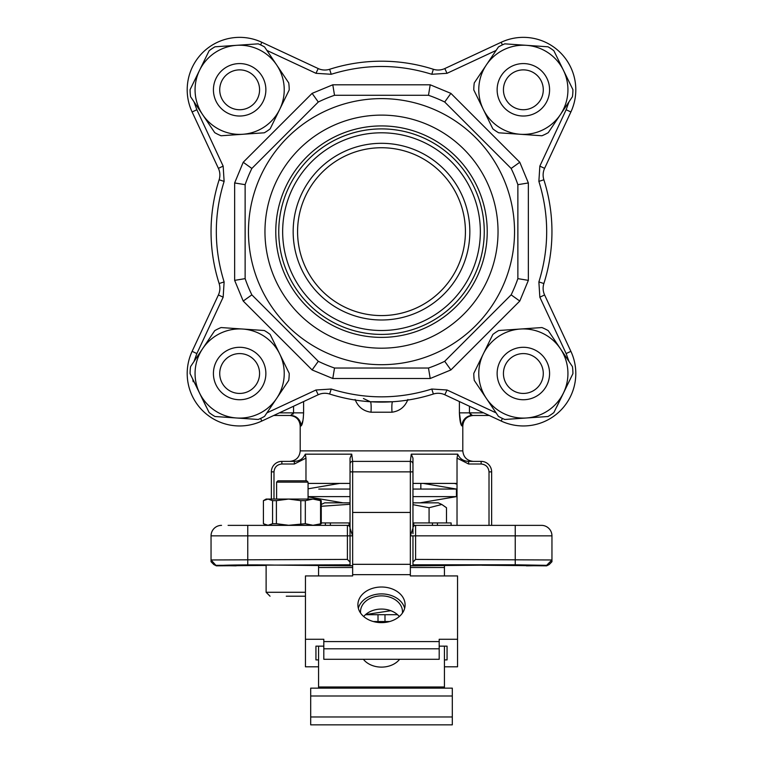 <?xml version="1.0" encoding="UTF-8"?>
<svg xmlns="http://www.w3.org/2000/svg" width="763" height="763" viewBox="0 0 763 763"><rect width="100%" height="100%" fill="white"/><g stroke="black" fill="none" stroke-linecap="round" stroke-linejoin="round"><path stroke-width="1.14" d="M444.438 575.931L444.438 567.51L410.351 567.51M444.438 688.14L444.438 646.147L439.192 646.147M318.562 688.14L318.562 646.147L315.939 646.147L315.939 659.909L315.939 646.147M318.562 575.931L318.562 567.51L352.649 567.51M363.703 616.523A20.982 15.832 180 0 1 381.5 609.065A20.982 15.832 180 0 1 399.297 616.523M447.061 646.147L447.061 659.909L447.061 646.147L444.438 646.147M363.398 659.289A20.982 15.832 0 0 0 399.602 659.289M323.808 646.147L318.562 646.147M360.603 613.109A20.982 15.832 180 0 1 360.517 611.707A20.982 15.832 180 0 1 381.5 595.874A20.982 15.832 180 0 1 402.483 611.707A20.982 15.832 180 0 1 402.397 613.109M404.657 608.273A23.605 17.816 0 0 0 381.5 593.9A23.605 17.816 0 0 0 358.343 608.273M439.192 641.588L439.192 639.27L457.552 639.27L457.552 575.931L410.351 575.931L410.351 574.644L352.649 574.644L352.649 575.931L305.448 575.931L305.448 639.27L323.808 639.27L323.808 641.588L439.192 641.588L439.192 659.289L323.808 659.289L323.808 641.588M457.552 639.27L457.552 666.795L444.438 666.795M444.438 659.909L447.061 659.909M318.562 659.909L315.939 659.909M318.562 666.795L305.448 666.795L305.448 639.27M381.5 622.637A23.605 17.816 180 0 1 357.895 604.83A23.605 17.816 180 0 1 381.5 587.014A23.605 17.816 180 0 1 405.105 604.83A23.605 17.816 180 0 1 381.5 622.637M352.649 574.644L352.649 471.868L410.351 471.868L410.351 461.377L352.649 461.377L351.743 454.166L305.286 454.166C303.197 458.773 299.554 461.176 294.365 461.377L294.365 463.999L305.973 458.124L305.286 454.166M352.649 512.44L410.351 512.44L410.351 574.644M323.808 648.798L439.192 648.798M213.421 89.805A26.228 26.228 0 0 1 238.266 63.615A26.228 26.228 0 0 1 265.724 87.039A26.228 26.228 0 0 1 242.405 115.881A26.228 26.228 0 0 1 213.421 89.805M259.468 87.707A19.933 19.933 0 0 1 241.737 109.624A19.933 19.933 0 0 1 219.83 91.894A19.933 19.933 0 0 1 237.551 69.986A19.933 19.933 0 0 1 259.468 87.707M497.133 89.805A26.228 26.228 0 0 1 523.351 63.577A26.228 26.228 0 0 1 549.579 89.805A26.228 26.228 0 0 1 523.351 116.024A26.228 26.228 0 0 1 497.133 89.805M543.285 89.805A19.933 19.933 0 0 1 513.394 107.058A19.933 19.933 0 0 1 513.394 72.542A19.933 19.933 0 0 1 543.285 89.805M363.417 398.515L370.322 401.748L392.678 401.748A10.491 1.354 -93.8 0 0 392.01 412.211L370.99 412.211C363.293 411.114 358 406.87 355.11 399.488M461.415 425.42L462.798 425.954L462.798 450.885C463.465 457.218 466.956 460.709 473.279 461.377M470.647 414.805L469.455 412.85L472.345 415.473A10.491 10.386 -90 0 0 461.958 425.954C460.594 424.896 459.736 420.518 459.402 412.85L461.043 424.581M407.89 399.488C405 406.87 399.707 411.114 392.01 412.211M303.254 418.61L303.598 412.85C303.264 420.527 302.406 424.896 301.042 425.954L303.016 420.241M370.99 412.211A10.491 1.354 93.8 0 0 370.322 401.748M462.798 450.885L300.202 450.885L300.202 425.954L301.042 425.954A10.491 10.386 90 0 0 290.655 415.473L293.545 412.85L293.049 414.137M472.345 415.473L489.236 415.473L472.345 415.473M412.964 483.408L457.027 483.408L457.027 458.124L468.635 463.999L468.635 461.377C463.446 461.176 459.803 458.773 457.714 454.166L411.257 454.166L410.351 461.377L352.649 461.377L352.649 471.868L350.036 471.868L350.036 458.124L351.743 454.166M289.721 415.473L273.764 415.473L289.721 415.473C296.082 416.093 299.582 419.593 300.202 425.954M271.361 499.069L271.361 471.868A10.491 10.491 0 0 1 281.852 461.377L294.365 461.377M305.973 458.124L305.973 480.824M308.071 483.408L350.036 483.408M350.036 458.124L350.036 528.273L352.649 535.855L350.036 535.855L350.036 565.707L352.649 565.755M412.964 458.124L412.964 471.868L412.964 458.124L411.257 454.166M457.027 458.124L457.714 454.166M468.635 461.377L481.148 461.377A10.491 10.491 0 0 1 491.639 471.868L489.016 471.868L489.016 525.364M308.071 483.494L308.824 483.408M350.036 463.999A2.623 2.623 0 0 1 352.649 461.377M412.964 463.999A2.623 2.623 0 0 0 410.351 461.377M410.351 565.755L412.964 565.707L412.964 535.855L410.351 535.855L412.964 528.273L412.964 471.868L410.351 471.868L410.351 512.44M457.027 525.364L457.027 483.904L454.176 483.408M266.115 565.44L216.358 565.841L211.046 559.966L211.046 535.855L347.413 535.855L347.413 525.364L350.036 525.364L228.099 525.364M414.49 525.602L412.964 525.364L415.482 525.364M347.413 525.364A2.623 2.623 0 0 1 350.036 527.986A2.623 2.623 0 0 0 347.413 525.364L348.538 525.621M350.036 527.986L350.036 535.855L350.036 527.986M455.845 483.904L457.027 483.904M412.964 564.792L515.244 564.792L546.642 565.335L546.642 565.841L549.188 564.553L551.954 561.702L551.954 535.855A10.491 10.491 0 0 0 541.463 525.364L415.587 525.364A2.623 2.623 0 0 0 412.964 527.986L412.964 533.68M412.964 531.582L412.964 530.714M491.639 525.364L491.639 471.868A10.491 10.491 0 0 0 481.148 461.377L481.148 463.999C485.897 464.505 488.52 467.128 489.016 471.868M546.642 565.841L482.063 565.24M526.432 565.841L529.322 565.803C562.341 565.364 513.642 564.515 488.921 565.097L410.351 565.841M352.649 565.841L274.279 565.087C249.339 564.506 200.202 565.364 233.516 565.803L236.168 565.841M216.358 565.841L213.812 564.553L211.046 561.702L211.046 559.966L347.413 559.413L350.036 562.121M211.046 535.855A10.491 10.491 0 0 1 221.537 525.364A10.491 10.491 0 0 0 211.046 535.855A10.491 10.491 0 0 1 221.537 525.364A10.491 10.491 0 0 0 211.046 535.855M216.358 565.335L350.036 564.792M222.71 565.402L233.516 565.803L234.022 565.011M528.835 565.011L529.322 565.803L540.032 565.402M551.954 561.702L550.276 563.447M212.724 563.447L211.046 561.702M546.642 565.335L551.954 559.966L415.587 559.413L412.964 562.121M497.133 373.508A26.228 26.228 0 0 1 523.351 347.289A26.228 26.228 0 0 1 549.579 373.508A26.228 26.228 0 0 1 523.351 399.736A26.228 26.228 0 0 1 497.133 373.508M543.285 373.508A19.933 19.933 0 0 1 513.394 390.77A19.933 19.933 0 0 1 513.394 356.254A19.933 19.933 0 0 1 543.285 373.508M213.421 373.508A26.228 26.228 0 0 1 239.649 347.289A26.228 26.228 0 0 1 265.867 373.508A26.228 26.228 0 0 1 239.649 399.736A26.228 26.228 0 0 1 213.421 373.508M259.573 373.508A19.933 19.933 0 0 1 229.682 390.77A19.933 19.933 0 0 1 229.682 356.254A19.933 19.933 0 0 1 259.573 373.508M465.42 231.656A83.92 83.92 0 0 1 322.158 290.999A83.92 83.92 0 0 1 349.387 154.126A83.92 83.92 0 0 1 465.42 231.656M319.039 294.117A88.336 88.336 0 0 1 358.639 146.324A88.336 88.336 0 0 1 466.832 254.518A88.336 88.336 0 0 1 319.039 294.117M496.112 50.425L447.023 73.315L431.772 74.278C398.257 63.873 364.743 63.873 331.228 74.278L329.626 69.28A170.454 170.454 0 0 1 433.374 69.28A15.737 15.737 0 0 0 444.81 68.556A15.737 15.737 0 0 1 433.374 69.28A170.454 170.454 0 0 0 329.626 69.28A15.737 15.737 0 0 1 318.19 68.556L261.814 42.27A52.447 52.447 0 0 0 192.114 111.97L218.399 168.346A15.737 15.737 0 0 1 219.134 179.782A170.454 170.454 0 0 0 219.134 283.531A15.737 15.737 0 0 1 218.399 294.966L192.114 351.342A52.447 52.447 0 0 0 261.814 421.042L318.19 394.757A15.737 15.737 0 0 1 329.626 394.023A170.454 170.454 0 0 0 433.374 394.023A15.737 15.737 0 0 1 444.81 394.757L501.186 421.042A52.447 52.447 0 0 0 570.886 351.342L544.601 294.966A15.737 15.737 0 0 1 543.866 283.531A170.454 170.454 0 0 0 543.866 179.782A15.737 15.737 0 0 1 544.601 168.346L570.886 111.97L566.136 109.748L569.007 101.794M502.407 44.883L501.186 42.27L444.81 68.556L447.023 73.315M510.914 419.049L541.883 416.932M556.732 406.889L570.219 379.173M569.017 361.519L566.136 353.565L539.842 297.179L538.878 281.929L543.866 283.531A170.454 170.454 0 0 0 543.866 179.782A15.737 15.737 0 0 1 544.601 168.346L539.842 166.124L566.136 109.748M570.219 84.13L556.57 56.262M541.883 46.381L510.914 44.264M252.086 44.264L221.117 46.381M206.43 56.262L192.781 84.13M193.983 101.794L196.864 109.748L223.158 166.124L224.122 181.384L219.134 179.782A170.454 170.454 0 0 0 219.134 283.531A15.737 15.737 0 0 1 218.399 294.966L223.158 297.179L196.864 353.565L193.993 361.519L196.864 353.565L192.114 351.342A52.447 52.447 0 0 0 261.814 421.042L260.593 418.429M193.163 381.71L192.781 379.182L206.268 406.889M221.117 416.932L252.086 419.049M282.653 231.656A98.847 98.847 0 0 1 430.923 146.048A98.847 98.847 0 0 1 430.923 317.265A98.847 98.847 0 0 1 282.653 231.656M501.186 42.27A52.447 52.447 0 0 1 570.886 111.97A52.447 52.447 0 0 0 501.186 42.27M517.867 278.638L528.358 280.364L519.784 301.051L511.143 294.861A144.236 144.236 0 0 0 517.867 278.638L517.867 184.675L528.358 182.948L528.358 280.364M517.867 184.675A144.236 144.236 0 0 0 511.143 168.451L519.784 162.261L528.358 182.948M511.143 168.451L444.705 102.013L450.895 93.372L519.784 162.261M444.705 102.013A144.236 144.236 0 0 0 428.482 95.289L430.208 84.798L450.895 93.372M428.482 95.289L334.518 95.289L332.792 84.798L430.208 84.798M334.518 95.289A144.236 144.236 0 0 0 318.295 102.013L312.105 93.372L332.792 84.798M318.295 102.013L251.857 168.451L243.216 162.261L312.105 93.372M251.857 168.451A144.236 144.236 0 0 0 245.133 184.675L234.642 182.948L243.216 162.261M245.133 276.921L245.133 278.638L234.642 280.364L234.642 182.948M245.133 184.675L245.133 278.638A144.236 144.236 0 0 0 251.857 294.861L243.216 301.051L234.642 280.364M251.857 294.861L318.295 361.3L312.105 369.941L243.216 301.051M318.295 361.3A144.236 144.236 0 0 0 334.518 368.024L332.792 378.515L312.105 369.941M426.765 368.024L428.482 368.024L430.208 378.515L332.792 378.515M334.518 368.024L428.482 368.024A144.236 144.236 0 0 0 444.705 361.3L450.895 369.941L430.208 378.515M278.753 231.656A102.747 102.747 0 0 1 432.879 142.671A102.747 102.747 0 0 1 432.879 320.641A102.747 102.747 0 0 1 278.753 231.656M444.705 361.3L511.143 294.861M275.777 231.656A105.723 105.723 0 0 1 408.863 129.529A105.723 105.723 0 0 1 473.06 284.523A105.723 105.723 0 0 1 275.777 231.656M514.539 231.656A133.039 133.039 0 0 1 314.976 346.869A133.039 133.039 0 0 1 314.976 116.443A133.039 133.039 0 0 1 514.539 231.656M264.961 231.656A116.539 116.539 0 0 1 439.765 130.731A116.539 116.539 0 0 1 439.765 332.582A116.539 116.539 0 0 1 264.961 231.656M276.607 482.14L277.913 480.824L306.764 480.824L308.071 482.14L276.607 482.14L276.607 499.069M286.259 596.208L305.448 596.208M318.753 489.064L350.036 489.064L318.753 489.064M412.964 489.064L456.446 489.064L456.446 496.618L412.964 496.618L456.446 496.618L456.446 489.064L412.964 489.064M308.071 496.618L350.036 496.618L308.071 496.618M553.871 50.749L572.918 89.653A49.566 49.566 0 0 1 572.431 96.701L548.273 132.648A49.566 49.566 0 0 1 541.921 135.757L498.706 132.8A49.566 49.566 0 0 1 492.841 128.861L473.794 89.958A49.566 49.566 0 0 1 474.271 82.9L498.439 46.953A49.566 49.566 0 0 1 504.791 43.844L548.006 46.801A49.566 49.566 0 0 1 553.871 50.749M526.394 45.322A44.578 44.578 0 0 1 560.347 114.669A44.578 44.578 0 0 1 483.313 109.405A44.578 44.578 0 0 1 526.394 45.322M209.129 412.564L190.082 373.66A49.566 49.566 0 0 1 190.569 366.612L214.727 330.665A49.566 49.566 0 0 1 221.079 327.556L264.294 330.513A49.566 49.566 0 0 1 270.159 334.452L289.206 373.355A49.566 49.566 0 0 1 288.729 380.413L264.561 416.36A49.566 49.566 0 0 1 258.209 419.469L214.994 416.512A49.566 49.566 0 0 1 209.129 412.564M236.606 417.99A44.578 44.578 0 0 1 202.653 348.634A44.578 44.578 0 0 1 279.687 353.908A44.578 44.578 0 0 1 236.606 417.99M312.944 525.287L318.562 525.287L321.261 523.704L312.944 525.287L305.324 523.704L288.595 525.287L312.944 525.287M267.994 525.287L288.595 525.287L276.397 523.704L272.572 523.704L267.994 525.287L263.416 523.704L266.115 525.287L267.994 525.287M320.574 523.704L320.574 500.652L312.944 499.069L305.324 500.652L305.324 523.704M300.803 523.704L300.803 500.652L288.595 499.069L318.562 499.069L321.261 500.652L321.261 523.704M272.572 523.704L272.572 500.652L267.994 499.069L288.595 499.069L276.397 500.652L276.397 523.704M263.416 500.652L266.115 499.069L267.994 499.069L263.416 500.652L263.416 523.704M320.574 500.652L321.261 500.652M305.324 500.652L300.803 500.652M276.397 500.652L272.572 500.652M452.306 688.14L310.694 688.14L310.694 695.999L452.306 695.999L452.306 688.14M452.306 695.999L452.306 724.85L310.694 724.85L310.694 695.999M343.979 724.85L343.092 724.85M444.438 565.841L444.438 567.51M321.261 522.922L325.372 522.922L325.372 525.364M325.372 522.922L330.379 522.922L330.379 525.364M330.379 522.922L349.053 522.922L349.053 525.364M349.053 522.922L350.036 522.922M412.964 522.922L413.756 522.922L413.756 525.364M413.756 522.922L432.43 522.922L432.43 525.364M432.43 522.922L437.437 522.922L437.437 525.364M437.437 522.922L451.114 522.922L451.114 525.364M397.552 614.711L365.448 614.711M390.78 610.705L365.591 614.577M199.61 70.196A44.578 44.578 0 0 1 276.645 64.931A44.578 44.578 0 0 1 242.691 134.278A44.578 44.578 0 0 1 199.61 70.196L190.082 89.653A49.566 49.566 0 0 0 190.569 96.701L214.727 132.648A49.566 49.566 0 0 0 221.079 135.757L264.294 132.8A49.566 49.566 0 0 0 270.159 128.861L289.206 89.958A49.566 49.566 0 0 0 288.729 82.9L264.561 46.953A49.566 49.566 0 0 0 258.209 43.844L214.994 46.801A49.566 49.566 0 0 0 209.129 50.749L199.61 70.196M563.39 393.117A44.578 44.578 0 0 1 486.355 398.381A44.578 44.578 0 0 1 520.309 329.034A44.578 44.578 0 0 1 563.39 393.117L572.918 373.66A49.566 49.566 0 0 0 572.431 366.612L548.273 330.665A49.566 49.566 0 0 0 541.921 327.556L498.706 330.513A49.566 49.566 0 0 0 492.841 334.452L473.794 373.355A49.566 49.566 0 0 0 474.271 380.413L498.439 416.36A49.566 49.566 0 0 0 504.791 419.469L548.006 416.512A49.566 49.566 0 0 0 553.871 412.564L563.39 393.117M378.009 614.711L378.009 621.54L373.326 621.54M378.877 622.532L378.009 621.54M378.877 622.103L378.877 621.54L384.123 621.54L384.123 622.103L384.991 621.54L384.991 614.711M384.991 621.54L389.674 621.54M412.964 504.658L429.073 507.729L441.825 504.486L438.296 502.836L412.964 502.836M350.036 502.836L324.704 502.836L321.261 504.438M321.261 506.289L350.036 504.276M441.825 504.486L446.489 507.729L446.489 522.922M429.073 522.922L429.073 507.729M444.438 686.986L318.562 686.986M352.649 564.324L410.351 564.324M483.608 412.85L459.402 412.85L459.402 401.557M303.598 401.557L303.598 412.85L293.545 412.85L293.545 406.25M279.392 412.85L293.545 412.85M469.455 412.85L469.455 406.25M281.852 463.999L281.852 461.377A10.491 10.491 0 0 0 271.361 471.868L273.984 471.868C274.48 467.128 277.103 464.505 281.852 463.999L294.365 463.999M273.984 499.069L273.984 471.868M468.635 463.999L481.148 463.999M247.756 564.792L247.756 525.364M412.964 535.855L415.587 535.855L415.587 525.364A2.623 2.623 0 0 0 412.964 527.986M415.587 559.413L415.587 535.855L515.244 535.855L515.244 525.364M515.244 564.792L515.244 535.855L551.954 535.855M347.413 559.413L347.413 535.855L350.036 535.855M331.228 389.035C364.743 399.44 398.257 399.44 431.772 389.035L433.374 394.023A170.454 170.454 0 0 1 329.626 394.023A15.737 15.737 0 0 0 318.19 394.757L315.977 389.998L331.228 389.035L329.626 394.023M431.772 74.278L433.374 69.28M329.626 69.28A15.737 15.737 0 0 1 318.19 68.556L315.977 73.315L266.888 50.425M223.158 166.124L218.399 168.346A15.737 15.737 0 0 1 219.134 179.782M224.122 181.384C213.716 214.899 213.716 248.414 224.122 281.929L219.134 283.531M433.374 394.023A15.737 15.737 0 0 1 444.81 394.757L447.023 389.998L496.112 412.888M539.842 297.179L544.601 294.966A15.737 15.737 0 0 1 543.866 283.531M538.878 281.929C549.284 248.414 549.284 214.899 538.878 181.384L543.866 179.782M519.784 301.051L450.895 369.941M431.772 389.035L447.023 389.998M538.878 181.384L539.842 166.124M331.228 74.278L315.977 73.315M224.122 281.929L223.158 297.179M266.888 412.888L315.977 389.998M196.864 109.748L192.114 111.97A52.447 52.447 0 0 1 261.814 42.27L260.593 44.883M566.136 353.565L570.886 351.342A52.447 52.447 0 0 1 501.186 421.042L502.407 418.429M266.115 564.973L266.115 592.279L305.448 592.279M310.694 716.982L452.306 716.982M462.798 425.954C463.418 419.593 466.918 416.093 473.279 415.473M300.202 450.885C299.582 457.256 296.082 460.757 289.721 461.377M308.071 482.14L308.071 499.069M318.562 565.841L318.562 567.51L318.562 565.841M266.115 592.279L270.045 596.208M339.735 483.408L308.071 488.806M423.265 483.408L456.446 489.064M420.833 489.064L420.833 483.408M420.003 502.836L456.446 496.618M342.997 502.836L308.071 496.885"/></g></svg>
